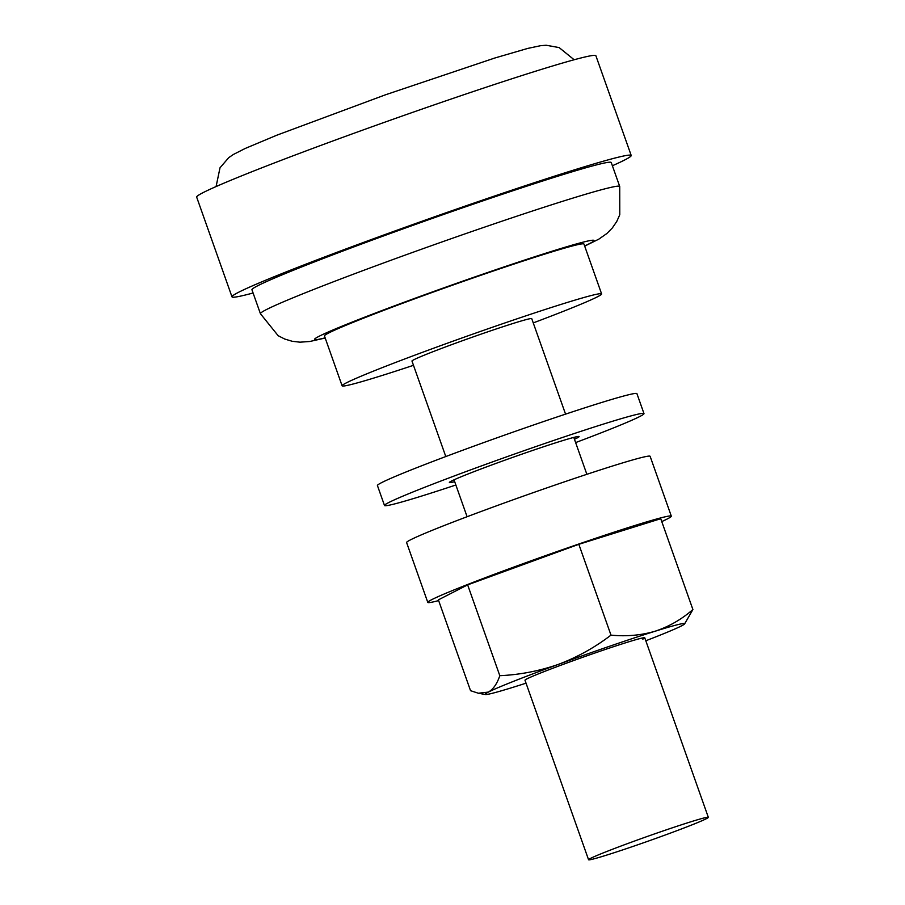 <?xml version="1.0" encoding="UTF-8"?>
<svg xmlns="http://www.w3.org/2000/svg" width="905" height="905" viewBox="0 0 905 905"><rect width="100%" height="100%" fill="white"/><g stroke="black" fill="none" stroke-linecap="round" stroke-linejoin="round"><path stroke-width="1.36" d="M612.38 165.751A211.759 7.828 160.5 0 0 631.204 155.468L595.886 55.737A211.759 7.828 160.5 0 0 446.968 100.466A211.759 7.828 160.5 0 0 196.668 197.109L231.985 296.84A211.759 7.828 160.5 0 0 253.083 292.994M631.204 155.468A211.759 7.828 160.5 0 0 482.286 200.209A211.759 7.828 160.5 0 0 231.985 296.84M619.721 186.475L611.248 162.538A190.582 7.048 160.5 0 0 477.218 202.799A190.582 7.048 160.5 0 0 251.941 289.77L260.425 313.707A190.582 7.048 -19.5 0 1 485.691 226.736A190.582 7.048 -19.5 0 1 619.721 186.475L619.778 214.734L616.746 221.499L612.323 227.97L606.87 233.513L598.827 239.146L584.687 246.126M533.249 322.904A137.639 5.091 160.5 0 0 601.61 293.91L583.951 244.045A137.639 5.091 160.5 0 0 487.15 273.118A137.639 5.091 160.5 0 0 324.454 335.936L342.113 385.802A137.639 5.091 160.5 0 0 413.483 365.315M601.61 293.91A137.639 5.091 160.5 0 0 504.809 322.983A137.639 5.091 160.5 0 0 342.113 385.802M565.557 414.139L531.744 318.651A63.531 2.353 160.5 0 0 487.06 332.067A63.531 2.353 160.5 0 0 411.979 361.061L445.792 456.55M633.251 846.333A63.531 2.353 160.5 0 0 708.332 817.339A63.531 2.353 160.5 0 0 663.659 830.756A63.531 2.353 160.5 0 0 588.567 859.75A63.531 2.353 160.5 0 0 633.251 846.333M574.449 439.253A68.825 2.545 160.5 0 0 576.994 438.043A68.825 2.545 160.5 0 0 579.11 436.572A68.825 2.545 160.5 0 0 522.128 454.072A68.825 2.545 160.5 0 0 451.493 481.041A68.825 2.545 160.5 0 0 449.366 482.512A68.825 2.545 160.5 0 0 454.683 481.675M575.625 442.59A137.639 5.091 160.5 0 0 639.745 416.538A137.639 5.091 160.5 0 0 643.987 413.596A137.639 5.091 160.5 0 0 530.013 448.609A137.639 5.091 160.5 0 0 388.731 502.547A137.639 5.091 160.5 0 0 384.489 505.488A137.639 5.091 160.5 0 0 455.86 485.001M643.987 413.596L636.928 393.652A137.639 5.091 160.5 0 0 522.943 428.665A137.639 5.091 160.5 0 0 381.672 482.603A137.639 5.091 160.5 0 0 377.43 485.544L384.489 505.488M661.747 521.585A129.177 4.774 160.5 0 0 667.347 518.916A129.177 4.774 160.5 0 0 671.318 516.155A129.177 4.774 160.5 0 0 564.358 549.018A129.177 4.774 160.5 0 0 431.776 599.642A129.177 4.774 160.5 0 0 427.794 602.402A129.177 4.774 160.5 0 0 438.642 600.592M671.318 516.155L650.129 456.324A129.177 4.774 160.5 0 0 543.17 489.175A129.177 4.774 160.5 0 0 410.587 539.799A129.177 4.774 160.5 0 0 406.605 542.559L427.794 602.402M642.799 639.168A63.531 2.353 160.5 0 0 644.767 637.81A63.531 2.353 160.5 0 0 592.153 653.976A63.531 2.353 160.5 0 0 526.948 678.863A63.531 2.353 160.5 0 0 524.99 680.221L588.567 859.75M526.043 683.173A105.874 3.914 -19.5 0 1 514.662 686.793A105.874 3.914 -19.5 0 1 485.363 694.52A105.874 3.914 -19.5 0 1 488.338 692.099A105.874 3.914 -19.5 0 1 558.555 664.315A105.874 3.914 -19.5 0 1 655.096 631.238A105.874 3.914 -19.5 0 1 684.565 623.986A105.874 3.914 -19.5 0 1 681.42 625.932A105.874 3.914 -19.5 0 1 645.808 640.763M499.809 675.696C519.979 674.757 539.561 670.967 558.555 664.315C577.424 657.166 594.902 647.437 610.988 635.129C626.373 636.634 641.079 635.344 655.096 631.238C668.976 626.633 681.578 619.405 692.902 609.54L660.741 518.712L578.827 544.301L467.647 584.868L438.382 599.857L470.543 690.685L478.349 693.23L488.338 692.099C493.214 689.339 497.037 683.875 499.809 675.696L467.647 584.868M610.988 635.129L578.827 544.301M692.902 609.54L684.565 623.986M584.63 245.956A148.228 5.475 160.5 0 0 489.684 271.817A148.228 5.475 160.5 0 0 348.877 323.413A148.228 5.475 160.5 0 0 325.133 337.848M216.091 186.554L220.006 167.798L228.75 157.64L233.354 154.484L245.187 148.465L276.907 135.162L385.541 94.776L494.865 57.999L527.773 48.406L540.624 45.691L546.168 45.25L559.132 47.58L574.155 59.753M573.793 437.409L586.859 474.31M644.767 637.81L708.332 817.339M454.027 479.831L467.093 516.721M260.425 313.707L278.163 335.71L284.781 339.058L292.281 341.298L300.007 342.181L309.804 341.49L325.189 338.018M485.363 694.52L478.349 693.23"/></g></svg>
